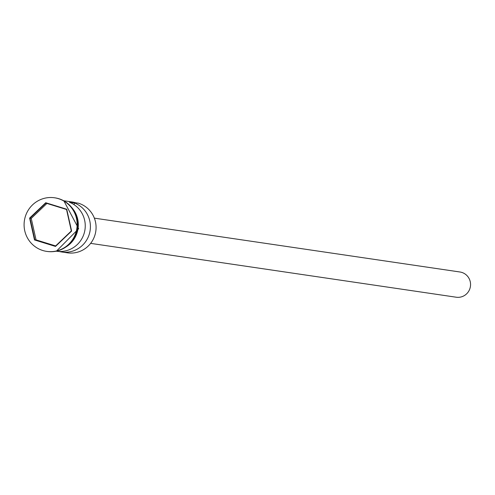 <?xml version="1.0" encoding="UTF-8"?>
<svg xmlns="http://www.w3.org/2000/svg" width="495" height="495" viewBox="0 0 495 495"><rect width="100%" height="100%" fill="white"/><g stroke="black" fill="none" stroke-linecap="round" stroke-linejoin="round"><path stroke-width="0.74" d="M58.429 251.435L59.889 251.646A25.493 24.954 -81.6 0 0 61.727 251.992L67.4 252.827A25.493 24.954 -81.6 0 0 95.455 233.12A25.493 24.954 -81.6 0 0 78.482 203.21L75.58 202.783A25.493 24.954 -81.6 0 0 71.93 201.954L63.645 200.735M94.353 218.14L459.935 271.99A12.746 12.48 98.4 0 1 470.25 287.36A12.746 12.48 98.4 0 1 456.223 297.217L90.641 243.367M46.889 251.417A27.089 26.513 -81.6 0 0 47.118 251.448A27.089 26.513 -81.6 0 0 76.923 230.515A27.089 26.513 -81.6 0 0 58.886 198.73A27.089 26.513 -81.6 0 0 55.013 197.851A27.089 26.513 -81.6 0 0 54.784 197.821M61.727 251.992A25.493 24.954 -81.6 0 0 89.558 233.219A25.493 24.954 -81.6 0 0 74.572 202.993L69.418 202.238A25.493 24.954 98.4 0 1 84.398 232.458A25.493 24.954 98.4 0 1 56.566 251.231L56.213 251.182M71.744 241.48A25.493 24.954 -81.6 0 0 75.716 214.502M42.787 250.507A27.089 26.513 -81.6 0 0 46.666 251.386A27.089 26.513 -81.6 0 0 76.478 230.447A27.089 26.513 -81.6 0 0 58.435 198.668A27.089 26.513 -81.6 0 0 54.561 197.783A27.089 26.513 -81.6 0 0 24.75 218.722A27.089 26.513 -81.6 0 0 42.787 250.507M74.572 202.993L74.064 204.676M45.726 202.74L66.732 209.224L71.614 231.072L55.496 246.43L34.495 239.945L29.607 218.097L45.726 202.74L45.868 203.111L30.016 218.215L34.823 239.698L55.483 246.083L71.336 230.973L66.528 209.49L45.868 203.111M46.938 203.439L31.241 218.394L36.048 239.883L34.495 239.945M36.048 239.883L55.638 245.928M31.241 218.394L29.607 218.097M55.483 246.083L55.496 246.43M71.707 207.516A25.653 25.109 98.4 0 1 65.891 247.011M69.158 244.338A25.653 25.109 -81.6 0 0 74.064 211.019M47.118 251.448L46.666 251.386M63.867 200.859L78.662 228.715L56.467 251.126M55.013 197.851L54.561 197.783"/></g></svg>
